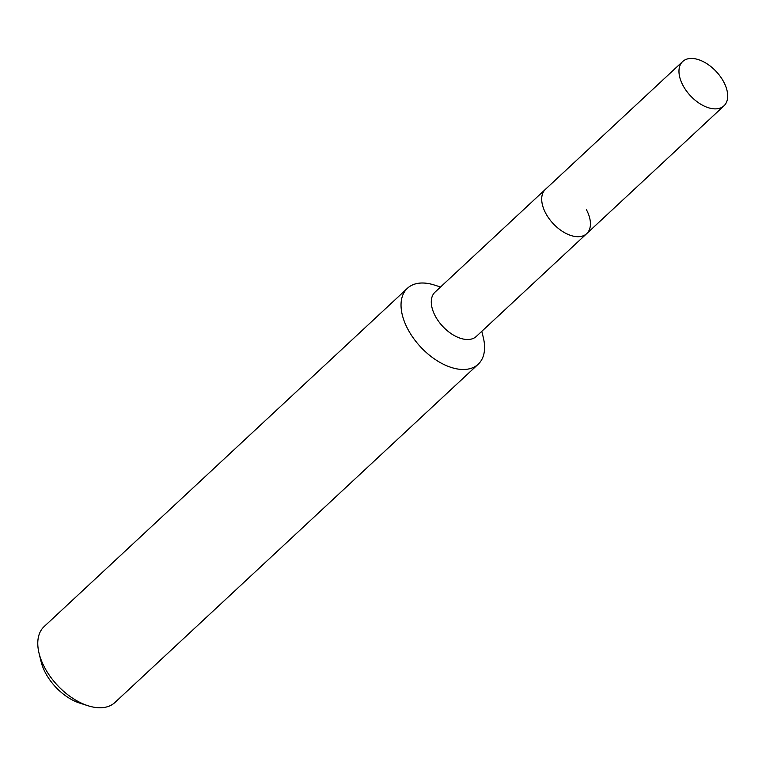 <?xml version="1.0" encoding="UTF-8"?>
<svg xmlns="http://www.w3.org/2000/svg" width="766" height="766" viewBox="0 0 766 766"><rect width="100%" height="100%" fill="white"/><g stroke="black" fill="none" stroke-linecap="round" stroke-linejoin="round"><path stroke-width="1.15" d="M682.697 61.5A30.276 17.704 47 0 0 682.975 85.428A30.276 17.704 47 0 0 723.966 105.823A30.276 17.704 47 0 0 723.698 81.895A30.276 17.704 47 0 0 682.697 61.5L545.44 189.317A30.276 17.704 47 0 0 545.708 213.245A30.276 17.704 47 0 1 545.44 189.317L435.021 292.143A30.276 17.704 47 0 0 435.289 316.061A30.276 17.704 47 0 0 476.289 336.456L586.708 233.64A30.276 17.704 47 0 0 586.43 209.712M586.708 233.64A30.276 17.704 47 0 1 545.708 213.245A30.276 17.704 47 0 0 586.708 233.64L723.966 105.823M440.536 287.001L434.312 285.019A51.906 30.353 47 0 0 407.435 288.265A51.906 30.353 47 0 0 407.905 329.284A51.906 30.353 47 0 0 478.185 364.243A51.906 30.353 47 0 0 483.336 337.672L481.804 331.324M407.435 288.265L44.179 626.531A51.906 30.353 47 0 0 39.018 653.101A51.906 30.353 47 0 0 44.639 667.54A51.906 30.353 47 0 0 88.052 705.754A51.906 30.353 47 0 0 114.919 702.499L478.185 364.243M39.018 653.101L41.077 661.594A40.924 23.928 47 0 0 45.51 672.979A40.924 23.928 47 0 0 79.731 703.102L88.052 705.754"/></g></svg>
